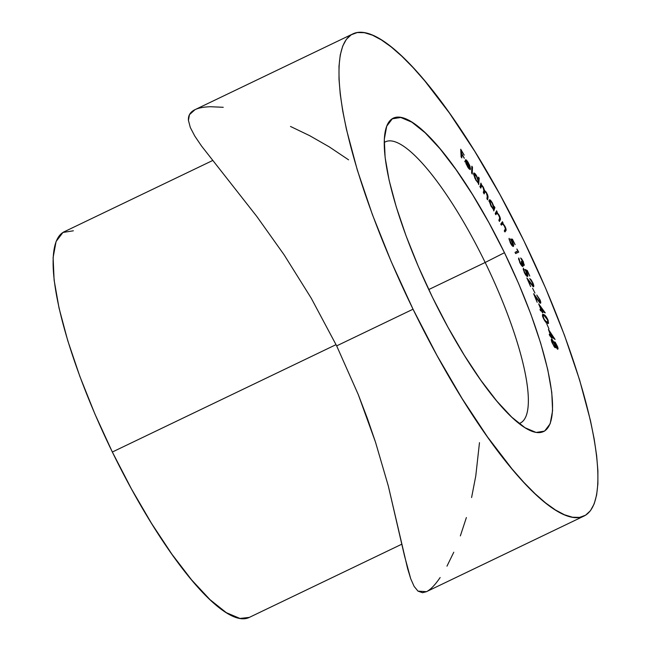 <?xml version="1.0" encoding="UTF-8"?>
<svg xmlns="http://www.w3.org/2000/svg" width="651" height="651" viewBox="0 0 651 651"><rect width="100%" height="100%" fill="white"/><g stroke="black" fill="none" stroke-linecap="round" stroke-linejoin="round"><path stroke-width="0.98" d="M485.174 262.475A155.955 37.791 64.4 0 0 384.212 142.52A155.955 37.791 -115.6 0 1 385.368 141.853A155.955 37.791 -115.6 0 1 485.174 262.475L428.749 289.557L485.174 262.475A155.955 37.791 -115.6 0 1 520.344 423.044A155.955 37.791 -115.6 0 1 519.099 423.532A155.955 37.791 64.4 0 0 485.174 262.475L504.46 252.702L485.174 262.475M432.435 297.23A173.776 42.112 -115.6 0 1 386.149 127.824A173.776 42.112 -115.6 0 1 504.46 252.702L488.909 222.675L472.569 194.649L456.074 169.708L440.06 148.819L425.136 132.771L411.871 122.193L400.78 117.481L392.293 118.824L386.727 126.172L384.31 139.233L385.123 157.509L389.135 180.303L396.199 206.725L406.037 235.776L418.276 266.34L432.435 297.23L447.986 327.258L464.318 355.283L480.812 380.225L496.835 401.114L511.759 417.161L525.023 427.74L536.115 432.451L544.602 431.108L550.16 423.76L552.585 410.7L551.771 392.423L547.76 369.63L540.696 343.207L530.858 314.156L518.619 283.592L504.46 252.702A173.776 42.112 -115.6 0 1 531.777 431.214A173.776 42.112 -115.6 0 1 432.435 297.23M212.633 160.52L64.107 231.805A213.878 51.828 64.4 0 0 112.346 452.022L336.054 344.639L112.346 452.022A213.878 51.828 64.4 0 0 249.219 617.441L401.887 544.155M352.752 33.95L195.007 109.669L189.449 114.674L188.44 120.394L190.328 127.539L194.787 136.059L201.517 146.011L256.836 216.49L284.153 254.883L311.202 298.142L336.665 345.876L413.043 309.209A267.349 64.783 -115.6 0 1 352.752 33.95A267.349 64.783 -115.6 0 1 523.843 240.715L545.636 288.238L564.466 335.257L579.602 379.948L590.465 420.611L594.16 438.929L596.642 455.676L597.887 470.673L597.887 483.791L596.642 494.898L594.168 503.882L590.473 510.669L585.607 515.185L579.61 517.382L572.546 517.244L564.482 514.778L555.49 510.002L545.66 502.963L535.081 493.727L523.868 482.383L512.117 469.037L487.477 436.894L462.096 398.534L436.967 355.422L413.043 309.209L336.665 345.876L358.286 394.612L367.473 418.723L375.529 442.224L388.33 486.053L407.591 568.51L410.708 578.723L414.117 586.388L418.007 591.141L422.507 592.711L426.389 591.71L584.142 515.983A267.349 64.783 -115.6 0 1 413.043 309.209L391.251 261.694L372.429 214.675L357.293 169.984L346.43 129.321L342.735 111.004L340.253 94.257L339.008 79.259L339 66.142L340.245 55.034L342.727 46.05L346.422 39.263L351.288 34.747L357.277 32.55L364.348 32.688L372.413 35.154L381.405 39.931L391.235 46.97L401.805 56.206L413.027 67.549L424.777 80.895L449.418 113.038L474.791 151.398L499.927 194.511L523.843 240.715A267.349 64.783 -115.6 0 1 584.142 515.983M465.872 159.755L465.294 160.61L467.923 167.413L470.315 169.585L469.77 168.438L468.956 168.829L469.77 168.438L467.483 166.078L465.961 161.684L470.478 168.715L469.501 164.996L466.751 160.374L465.872 159.755L465.327 160.187L466.051 163.726L468.297 167.974L470.128 169.634L469.77 168.438L467.573 166.851L465.961 161.684L470.478 168.715L469.916 166.07L467.857 161.863L465.563 159.78M478.558 177.145L478.339 179.766L475.393 174.045L473.879 173.044L473.602 173.898L475.002 178.488L478.094 182.736L478.672 184.567L479.193 178.187L478.558 177.145L478.339 179.766L476.41 175.51C474.815 173.052 473.879 172.425 473.611 173.646L475.995 180.319L478.094 182.736L478.672 184.567L479.193 178.187L478.558 177.145M494.28 206.497L494.076 207.099L491.342 201.281L489.658 199.759L489.202 201.069L490.927 205.895L493.36 209.24L493.792 210.924L494.906 207.612L494.28 206.497L494.076 207.099L492.359 202.909C490.781 200.231 489.739 199.296 489.251 200.093L491.171 206.351L493.36 209.24L493.792 210.924L494.906 207.612L494.28 206.497M500.806 223.985L501.416 225.156L502.572 223.871L504.02 225.295L505.461 228.818L504.338 230.771L504.94 231.943L505.803 230.771L505.567 227.679L502.792 223.285L502.474 221.706L500.806 223.985L501.416 225.156L502.572 223.871L504.582 226.279L505.445 229.03L504.338 230.771L504.94 231.943L505.803 230.771C506.421 230.348 506.12 228.843 504.907 226.239L502.792 223.285L502.474 221.706L500.806 223.985M516.861 248.991L517.822 250.985L515.047 252.311L515.649 253.573L518.725 252.1L516.861 248.991L517.822 250.985L515.047 252.311L515.649 253.573L518.725 252.1L516.861 248.991M527.44 276.488C528.107 276.309 527.912 274.95 526.838 272.427L525.829 271.06L527.383 271.516L529.776 276.048L527.294 270.523L524.934 269.424L527.107 274.307L527.017 275.121L526.423 274.991L524.527 272.151L523.388 268.155L523.249 269.473L525.39 274.453L527.44 276.488L527.798 275.349L526.098 270.93L527.383 271.516L529.776 276.048L527.294 270.523L526.277 271.011L527.294 270.523L524.934 269.424L526.358 272.151L526.871 275.178L524.527 272.151L523.388 268.155L524.153 272.094C525.455 274.852 526.545 276.317 527.44 276.488L527.595 276.447M532.567 288.198L534.919 293.023L532.567 288.198M538.686 303.887L541.071 309.917L539.98 309.412L540.476 310.673L541.567 311.178L542.617 312.911L542.014 311.381L545.278 312.903L538.686 303.887L541.071 309.917L539.98 309.412L540.476 310.673L541.567 311.178L542.617 312.911L542.014 311.381L545.278 312.903L538.686 303.887M546.856 324.019L548.964 328.893L546.856 324.019M557.321 349.034C558.135 349.497 558.232 348.741 557.614 346.771L554.986 342.06L554.131 342.987L552.121 339.342L551.283 339.749L552.121 339.342C551.137 338.764 551.031 339.659 551.812 342.035L554.904 347.488L555.58 346.381L554.375 346.959L555.58 346.381L557.622 349.213L557.614 346.771L555.311 342.385L554.449 341.995L554.392 342.865L551.763 339.13L551.307 340.091L551.967 342.483L554.579 347.195L555.563 347.561L555.58 346.381L557.826 349.205M548.443 329.439L550.494 335.232L549.265 334.345L549.696 335.558L551.942 338.276L551.421 336.803L555.091 339.456L548.443 329.439L550.494 335.232L549.265 334.345L549.696 335.558L551.942 338.276L551.421 336.803L555.091 339.456L548.443 329.439M542.95 317.354L545.733 322.017L547.597 323.36L548.557 323.295L547.865 319.665L545.359 315.719L543.528 314.425L542.543 314.425L542.95 317.354C544.48 320.723 545.888 322.652 547.174 323.148L548.378 323.457L548.118 320.3C546.596 316.964 545.204 315.076 543.943 314.645L542.69 314.295L542.95 317.354M540.273 303.211C541.005 303.26 540.908 302.113 539.988 299.761L536.774 295.041L539.769 300.144L540.029 301.893L539.272 301.625L533.641 293.715L537.165 302.292L535.187 296.604L540.029 303.081L540.672 303.097L540.753 302.389L539.988 299.761L536.774 295.041L539.541 299.55L539.76 301.983L533.641 293.715L537.165 302.292L535.187 296.604L540.533 303.22M533.421 286.757C534.064 286.619 533.885 285.358 532.9 282.973L529.719 278.571L532.494 282.86L533.104 285.341L532.42 285.252L526.862 277.936L530.622 286.578L528.449 280.752L533.193 286.684L533.771 285.716L532.9 282.973L531.192 279.906L529.719 278.571L532.494 282.86L532.876 285.52L526.862 277.936L530.622 286.578L528.449 280.752L533.592 286.733M522.851 266.511L523.062 265.527L522.004 266.039L523.062 265.527L522.314 264.111L524.112 265.421L523.282 261.531L520.662 257.999L523.55 263.256L523.298 264.029L521.231 261.328L522.257 263.899L522.029 265.226L520.068 262.361L518.774 257.983L518.587 258.65L520.133 263.256L522.631 266.495L523.095 265.917L522.655 263.948L523.852 265.364L524.315 265.022L521.882 259.114L520.662 257.999L522.948 261.612L523.494 264.086L521.231 261.328L522.24 265.258L520.068 262.361L518.774 257.983L519.726 262.426C520.987 265.03 522.029 266.389 522.851 266.511L522.899 266.487M512.785 245.069L510.278 242.742L509.106 238.315L510.27 242.725C511.662 245.419 512.711 246.631 513.419 246.379L513.419 246.379C513.891 245.809 513.541 244.255 512.353 241.733L511.295 240.422L512.638 240.341L515.12 244.63L512.418 239.169L510.465 239.055L512.833 243.897L512.785 245.069L511.873 244.63L509.017 238.941L510.718 243.58L513.224 246.444L513.517 244.8L511.572 240.292L512.638 240.341L515.12 244.63L512.418 239.169L510.97 239.869L512.418 239.169L510.465 239.055L511.955 241.643L512.785 245.069L511.946 245.484L512.679 245.126M495.232 213.552L495.85 214.716L496.843 213.089L498.259 214.374L499.765 217.825L498.845 220.29L499.463 221.446L500.196 219.997L499.813 216.669L497.014 212.413L496.64 210.745L495.232 213.552L495.85 214.716L496.843 213.089L498.829 215.335L499.773 218.175L498.845 220.29L499.463 221.446L500.196 219.997C500.741 219.428 500.383 217.841 499.122 215.229L497.014 212.413L496.64 210.745L495.232 213.552M480.145 187.04L480.78 188.131L481.602 185.673L483.034 187.285L483.97 189.571L483.53 192.851L484.165 193.941L484.946 191.475L486.427 193.111L487.355 195.292L486.924 198.685L487.575 199.8L488.055 196.895L487.68 195.023L486.069 191.931L484.637 190.637L483.245 186.992L481.398 184.851L480.886 183.077L480.145 187.04L480.78 188.131L481.431 185.681L483.034 187.285L483.913 190.824L483.53 192.851L484.165 193.941L484.824 191.492L486.427 193.111L487.33 196.521L486.924 198.685L487.575 199.8L487.981 197.644L486.647 192.834L484.637 190.637L483.245 186.992L481.398 184.851L480.886 183.077L480.145 187.04M471.601 173.036L472.252 174.069L472.48 167.234L471.837 166.2L471.601 173.036L472.252 174.069L472.48 167.234L471.837 166.2L471.601 173.036M461.12 156.883L461.795 157.9L461.608 154.149L464.342 158.274L461.567 153.4L461.445 151.008L464.187 155.125L460.729 149.234L461.12 156.883L461.795 157.9L461.608 154.149L464.342 158.274L461.567 153.4L461.445 151.008L464.187 155.125L460.729 149.234L461.12 156.883M471.593 497.551L475.767 475.987L479.478 442.664M460.347 535.911L466.385 517.553M446.968 566.158L453.78 552.211M427.772 590.945C431.491 588.667 435.617 584.191 440.149 577.527M223.236 107.293L210.704 106.731C202.966 106.927 197.229 108.18 193.502 110.483C189.791 112.761 188.106 116.065 188.44 120.394L190.328 127.539L194.787 136.059L201.517 146.011L256.836 216.49L284.153 254.883L311.202 298.142L336.665 345.876L358.286 394.612L375.529 442.224L388.33 486.053L404.515 555.946L410.708 578.723L414.117 586.388L418.007 591.141L426.462 591.669M348.586 159.837L329.186 146.825L309.754 135.717L290.492 126.449M73.384 230.796L62.935 232.456L56.092 241.488L53.113 257.568L54.106 280.06L59.046 308.11L67.745 340.636L79.853 376.392L94.908 414.003L112.346 452.022L131.486 488.991L151.585 523.477L171.888 554.172L191.606 579.886L209.972 599.628L226.296 612.656L239.95 618.45L249.317 617.392M554.904 347.488L555.433 347.691M552.121 339.342L551.527 339.138M554.986 342.06L554.522 341.913M557.061 346.275L556.499 348.057L556.939 347.846L554.88 344.973L555.384 343.272L557.191 346.69L557.24 347.951L556.011 346.601L555.075 343.175L557.061 346.275M554.367 343.516L555.384 343.272M554.717 344.436L554.017 346.503L554.489 346.283L552.015 342.621L552.512 340.53L554.717 344.436L554.872 346.422L553.928 345.673L552.455 342.8L552.121 340.392L554.717 344.436M551.421 340.725L552.512 340.53M554.196 346.747L554.489 346.283M549.745 335.59L550.494 335.232L549.745 335.59M550.99 335.59L549.729 332.026L553.187 337.177L552.439 337.535L553.187 337.177L550.99 335.59L550.241 335.957L550.99 335.59L549.729 332.026L553.187 337.177L550.99 335.59M542.413 315.377L543.943 314.645L542.413 315.377M543.3 316.012L542.844 315.678M547.035 322.603L547.117 323.116M547.133 323.563L546.913 322.099M546.327 321.488L546.449 322.05M542.486 316.386L543.17 316.777M544.382 315.816L547.662 320.072L547.784 322.245L546.026 322.302L546.718 321.976L544.879 320.976L545.278 320.788L543.129 317.786L543.268 315.475L545.4 316.532L547.491 319.633L547.857 322.204L546.043 321.504L544.163 319.234L543.04 316.191L543.333 315.45L544.382 315.816M540.322 310.275L541.071 309.917L540.322 310.275M541.518 310.12L540.053 306.409L543.471 311.032L542.381 311.552L543.471 311.032L541.518 310.12L540.46 310.633L541.518 310.12L540.053 306.409L543.471 311.032L541.518 310.12M539.199 302.251L539.76 301.983L539.199 302.251M539.248 302.316L539.76 301.983M537.726 299.704L537.433 299.118M532.258 285.813L532.876 285.52M530.931 283.608L530.663 283.014M523.314 269.783L523.974 269.465L523.314 269.783M526.146 275.519L526.871 275.178L526.146 275.519M526.163 275.544L526.871 275.178M518.692 259.554L519.352 259.236L518.692 259.554M521.581 265.575L522.24 265.258M522.932 264.363L523.494 264.086M516.56 251.587L517.171 252.848L516.56 251.587M515.047 252.319L517.822 250.985L515.047 252.319M501.718 224.522L501.335 223.26L503.085 222.878L501.53 223.627L502.792 223.285L501.229 224.034L501.547 224.335M504.549 230.487L504.476 231.048M504.623 231.333L505.803 230.771L504.623 231.333M502.027 224.318L502.572 223.871M504.379 231.292L504.509 230.12M495.932 213.593L495.688 212.633L497.266 211.909L495.704 212.657L495.452 213.162L497.014 212.413L495.452 213.162L495.883 213.544M499 220.575L500.196 219.997L499 220.575M496.754 213.129L495.362 213.797M496.371 213.691L495.525 214.098L496.843 213.089M493.783 208.149L494.906 207.612L493.783 208.149M489.243 201.354L490.756 201.314L492.27 203.405L493.759 208.239L492.888 208.816M489.78 202.03L488.836 200.947M493.759 208.239C493.393 208.881 492.595 208.165 491.367 206.082L489.877 201.249L489.275 201.533L489.877 201.249C490.26 200.63 491.057 201.346 492.27 203.405L493.8 207.49L493.637 208.442L492.888 208.198L490.561 204.414L489.877 201.249M480.601 184.607L481.52 184.168L480.601 184.607M480.471 185.291L481.398 184.851L480.471 185.291M481.707 185.706L482.179 185.478L481.707 185.706M483.88 191.003L484.637 190.637L483.88 191.003M487.038 198.099L487.981 197.644L487.038 198.099M483.53 192.834L484.458 192.395L483.53 192.834M480.169 186.894L481.097 186.455L480.169 186.894M483.962 191.996L483.473 191.565M478.436 178.553L479.193 178.187L478.436 178.553M473.879 173.044L473.611 173.646M478.257 181.312L477.582 181.702L475.816 180.018L474.262 174.737L473.741 174.989L474.53 174.265L476.809 176.852L478.257 181.312C478.07 182.288 477.354 181.808 476.109 179.888L474.262 174.737C474.465 173.793 475.189 174.273 476.418 176.169L478.257 181.312L477.338 182.15M474.262 174.737L474.481 174.281L473.676 174.663M471.788 167.567L472.48 167.234L471.788 167.567M467.532 162.018L469.762 167.03L466.018 161.204L465.392 161.505L466.604 161.041L467.874 162.522L469.526 166.029L469.477 167.169L466.018 161.204L466.604 161.041L467.524 162.009M465.481 161.92L465.961 161.684L465.481 161.92M465.188 161.123L465.734 161.782M466.018 161.204L466.604 161.041M460.835 151.301L461.445 151.008L460.835 151.301M460.957 153.693L461.567 153.4L460.957 153.693M460.998 154.442L461.608 154.149L460.998 154.442M547.784 322.245L546.222 322.994M543.251 315.483L542.486 315.849M502.466 223.895L500.912 224.644M496.794 213.105L495.24 213.853M484.824 191.492L483.27 192.24M481.431 185.681L479.877 186.43M466.23 160.968L464.668 161.717"/></g></svg>
